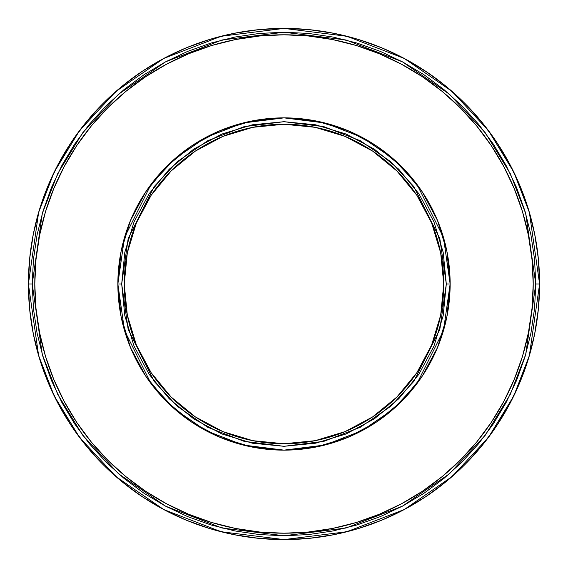 <?xml version="1.0" encoding="UTF-8"?>
<svg xmlns="http://www.w3.org/2000/svg" width="568" height="568" viewBox="0 0 568 568"><rect width="100%" height="100%" fill="white"/><g stroke="black" fill="none" stroke-linecap="round" stroke-linejoin="round"><path stroke-width="0.85" d="M404.487 58.582L426.007 71.476L446.15 86.421L464.738 103.262L481.579 121.85L496.524 141.993L509.418 163.513L520.146 186.183L528.595 209.805L534.687 234.137L538.372 258.944L539.6 284L529.376 212.432L513.756 171.998L488.48 130.64L452.064 91.427L404.281 58.468L346.92 36.267L284 28.4L221.08 36.267L163.719 58.468L115.936 91.427L79.52 130.64L54.244 171.998L38.624 212.432L28.4 284L32.234 284L42.302 213.504L57.695 173.673L82.587 132.94L118.456 94.316L165.522 61.855L222.024 39.98L284 32.234L345.976 39.98L402.478 61.855L449.544 94.316L485.413 132.94L510.305 173.673L525.698 213.504L535.766 284L539.6 284A255.6 255.6 0 0 1 284 539.6A255.6 255.6 0 0 1 28.4 284A255.6 255.6 0 0 1 284 28.4A255.6 255.6 0 0 1 539.6 284L538.372 309.056L534.687 333.863L528.595 358.195L520.146 381.817L509.418 404.487L496.524 426.007L509.418 404.487L496.524 426.007L481.579 446.15L464.738 464.738L446.15 481.579L426.007 496.524L404.487 509.418L381.817 520.146L358.195 528.595L381.817 520.146L358.195 528.595L333.863 534.687L309.056 538.372L284 539.6L258.944 538.372L234.137 534.687L209.805 528.595L186.183 520.146L163.513 509.418L141.993 496.524L163.513 509.418L141.993 496.524L121.85 481.579L103.262 464.738L86.421 446.15L71.476 426.007L58.582 404.487L47.854 381.817L39.405 358.195L47.854 381.817L39.405 358.195L33.313 333.863L29.628 309.056L28.4 284L29.628 258.944L33.313 234.137L39.405 209.805L47.854 186.183L58.582 163.513L71.476 141.993L58.582 163.513L71.476 141.993L86.421 121.85L103.262 103.262L121.85 86.421L141.993 71.476L163.513 58.582L186.183 47.854L209.805 39.405L186.183 47.854L209.805 39.405L234.137 33.313L258.944 29.628L284 28.4L309.056 29.628L333.863 33.313L358.195 39.405L381.817 47.854L404.487 58.582L424.836 70.702M450.14 284L446.306 284L439.817 329.447L413.845 381.384L390.72 406.283L360.382 427.214L323.952 441.315L284 446.306L244.048 441.315L207.618 427.214L177.28 406.283L154.155 381.384L128.183 329.447L121.694 284L124.811 315.666L134.048 346.111L149.05 374.17L169.236 398.764L193.83 418.95L221.889 433.952L252.334 443.189L284 446.306L315.666 443.189L346.111 433.952L374.17 418.95L398.764 398.764L418.95 374.17L433.952 346.111L443.189 315.666L446.306 284L443.189 252.334L433.952 221.889L418.95 193.83L398.764 169.236L374.17 149.05L346.111 134.048L315.666 124.811L284 121.694L252.334 124.811L221.889 134.048L193.83 149.05L169.236 169.236L149.05 193.83L134.048 221.889L124.811 252.334L121.694 284L117.86 284L124.506 330.519L151.088 383.684L174.759 409.173L205.815 430.594L243.104 445.028L284 450.14L324.896 445.028L362.185 430.594L393.241 409.173L416.912 383.684L443.494 330.519L450.14 284A166.14 166.14 0 0 1 284 450.14A166.14 166.14 0 0 1 117.86 284A166.14 166.14 0 0 1 284 117.86A166.14 166.14 0 0 1 450.14 284L443.494 237.481L416.912 184.316L393.241 158.827L362.185 137.406L324.896 122.972L284 117.86L243.104 122.972L205.815 137.406L174.759 158.827L151.088 184.316L124.506 237.481L117.86 284L121.694 284L128.183 238.553L154.155 186.616L177.28 161.717L207.618 140.786L244.048 126.685L284 121.694L323.952 126.685L360.382 140.786L390.72 161.717L413.845 186.616L439.817 238.553L446.306 284L450.14 284L446.945 251.589M533.21 284A249.21 249.21 0 0 1 284 533.21A249.21 249.21 0 0 1 34.79 284L35.99 259.576L39.575 235.379L45.518 211.658L53.761 188.633L64.219 166.523L76.787 145.543L91.356 125.904L107.785 107.785L125.904 91.356L145.543 76.787L166.523 64.219L188.633 53.761L211.658 45.518L235.379 39.575L259.576 35.99L284 34.79L308.424 35.99L332.621 39.575L356.342 45.518L379.367 53.761L401.477 64.219L422.457 76.787L442.096 91.356L460.215 107.785L476.644 125.904L491.214 145.543L503.78 166.523L514.239 188.633L522.482 211.658L528.425 235.379L532.01 259.576L533.21 284L532.01 308.424L528.425 332.621L522.482 356.342L514.239 379.367L503.78 401.477L491.214 422.457L476.644 442.096L460.215 460.215L442.096 476.644L422.457 491.214L401.477 503.78L379.367 514.239L356.342 522.482L332.621 528.425L308.424 532.01L284 533.21L259.576 532.01L235.379 528.425L211.658 522.482L188.633 514.239L166.523 503.78L145.543 491.214L125.904 476.644L107.785 460.215L91.356 442.096L76.787 422.457L64.219 401.477L53.761 379.367L45.518 356.342L39.575 332.621L35.99 308.424L34.79 284A249.21 249.21 0 0 1 284 34.79A249.21 249.21 0 0 1 533.21 284M443.75 284A159.75 159.75 0 0 1 284 443.75A159.75 159.75 0 0 1 124.25 284L127.317 252.831L136.412 222.869L151.173 195.25L171.039 171.039L195.25 151.173L222.869 136.412L252.831 127.317L284 124.25L315.169 127.317L345.131 136.412L372.75 151.173L396.961 171.039L416.827 195.25L431.588 222.869L440.683 252.831L443.75 284L440.683 315.169L431.588 345.131L416.827 372.75L396.961 396.961L372.75 416.827L345.131 431.588L315.169 440.683L284 443.75L252.831 440.683L222.869 431.588L195.25 416.827L171.039 396.961L151.173 372.75L136.412 345.131L127.317 315.169L124.25 284A159.75 159.75 0 0 1 284 124.25A159.75 159.75 0 0 1 443.75 284M425.986 71.469L424.992 70.801M427.541 72.512L425.957 71.447M428.52 73.18L427.505 72.491M425.844 71.369L423.061 69.537M426.057 71.511L428.244 72.988M421.385 68.458L421.839 68.749M425.751 71.312L426.802 72.015M423.48 69.814L420.611 67.968M422.521 69.189L424.58 70.531M424.111 70.226L425.553 71.177M529.305 212.191L528.219 208.577M528.02 207.931L529.099 211.495M528.176 208.428L528.432 209.265M527.644 206.731L529.049 211.331M529.688 213.518L531.265 219.255L529.688 213.518M534.083 231.19L533.934 230.487M535.766 284L534.552 259.32L530.931 234.882L524.924 210.92L516.603 187.653L506.038 165.316L493.336 144.123L478.618 124.278L462.025 105.975L443.722 89.382L423.877 74.664L402.684 61.962L380.347 51.397L357.08 43.076L333.118 37.069L308.68 33.448L284 32.234L259.32 33.448L234.882 37.069L210.92 43.076L187.653 51.397L165.316 61.962L144.123 74.664L124.278 89.382L105.975 105.975L89.382 124.278L74.664 144.123L61.962 165.316L51.397 187.653L43.076 210.92L37.069 234.882L33.448 259.32L32.234 284L33.448 308.68L37.069 333.118L43.076 357.08L51.397 380.347L61.962 402.684L74.664 423.877L89.382 443.722L105.975 462.025L124.278 478.618L144.123 493.336L165.316 506.038L187.653 516.603L210.92 524.924L234.882 530.931L259.32 534.552L284 535.766L308.68 534.552L333.118 530.931L357.08 524.924L380.347 516.603L402.684 506.038L423.877 493.336L443.722 478.618L462.025 462.025L478.618 443.722L493.336 423.877L506.038 402.684L516.603 380.347L524.924 357.08L530.931 333.118L534.552 308.68L535.766 284L525.698 354.496L510.305 394.327L485.413 435.06L449.544 473.684L402.478 506.145L345.976 528.02L284 535.766L222.024 528.02L165.522 506.145L118.456 473.684L82.587 435.06L57.695 394.327L42.302 354.496L32.234 284L28.4 284L38.624 355.568L54.244 396.002L79.52 437.36L115.936 476.573L163.719 509.531L221.08 531.733L284 539.6L346.92 531.733L404.281 509.531L452.064 476.573L488.48 437.36L513.756 396.002L529.376 355.568L539.6 284L535.766 284M117.86 284L121.055 316.411M136.412 222.869L151.173 195.25M171.039 171.039L195.25 151.173M345.131 136.412L372.75 151.173M396.961 171.039L416.827 195.25M431.588 345.131L416.827 372.75M396.961 396.961L372.75 416.827M222.869 431.588L195.25 416.827M171.039 396.961L151.173 372.75M427.832 72.711L404.537 58.603M39.405 209.805L47.854 186.183M141.993 71.476L163.513 58.582M358.195 39.405L381.817 47.854M496.524 141.993L509.418 163.513M528.595 358.195L520.146 381.817M426.007 496.524L404.487 509.418M209.805 528.595L186.183 520.146M71.476 426.007L58.582 404.487M528.595 209.805L520.146 186.183M436.046 78.54L437.814 79.861M432.085 75.665L433.732 76.85M433.796 76.893L435.642 78.242M421.122 68.295L426.213 71.618M415.89 65.057L416.443 65.391M418.815 66.847L420.789 68.082M413.902 63.872L414.839 64.425M412.475 63.034L410.65 61.983M409.145 61.131L408.64 60.847M414.64 64.305L411.942 62.728M419.752 67.429L418.282 66.513M417.515 66.044L415.677 64.93M423.834 70.041L420.086 67.642M444.467 85.051L442.997 83.872M442.131 83.184L440.214 81.693M437.317 79.492L436.068 78.554M437.935 79.953L440.271 81.735M441.371 82.587L442.6 83.553M431.623 75.345L432.298 75.821M437.793 79.847L440.839 82.175M441.102 82.381L443.835 84.54M443.949 84.632L444.531 85.101M418.992 66.953L420.327 67.791M422.017 68.863L425.773 71.32M422.542 69.204L423.025 69.516M433.043 76.353L431.29 75.104M431.723 75.409L433.15 76.431M421.435 68.494L422.613 69.246M429.415 73.797L431.091 74.962M434.293 77.255L433.696 76.822M429.316 73.726L431.318 75.125M409.698 61.443L409.095 61.103M407.774 60.364L408.52 60.783M427.796 72.683L423.039 69.523M424.495 70.475L425.901 71.405M419.298 67.145L418.027 66.357M410.628 61.969L409.457 61.308M407.803 60.385L407.27 60.087M418.034 66.364L418.95 66.932M443.722 84.454L442.962 83.844M430.359 74.451L436.813 79.115M435.975 78.49L434.279 77.241M432.646 76.069L433.001 76.318M434.066 77.092L435.471 78.114M437.026 79.272L438.255 80.195M433.1 76.396L429.301 73.712M429.11 73.584L425.02 70.822M424.147 70.247L422.84 69.395M427.725 72.64L425.822 71.355M421.889 68.785L423.65 69.921M418.985 66.953L420.015 67.592M426.32 71.689L424.055 70.191M529.262 212.049L529.135 211.601M528.51 209.528L528.055 208.051M527.999 207.874L526.877 204.366M527.743 207.064L529.532 212.957M524.903 198.587L525.201 199.418M525.634 200.66L525.251 199.567M530.484 216.358L529.887 214.2M529.667 213.433L529.127 211.573M528.957 211.019L527.679 206.858M527.622 206.667L526.33 202.712M531.513 220.214L531.911 221.776M530.647 216.955L531.016 218.318M528.503 209.514L529.312 212.219M530.065 214.839L530.427 216.145M532.301 223.366L532.571 224.474M531.648 220.746L532.152 222.741M532.031 222.266L531.392 219.745M531.165 218.879L531.478 220.079M531.733 221.08L532.06 222.379M117.86 283.943L121.041 251.645M121.083 251.446L130.441 220.583M130.505 220.419L145.827 191.743M145.862 191.7L166.523 166.523L191.65 145.891M191.743 145.827L220.419 130.505L251.532 121.062M251.645 121.041L283.943 117.86M284.057 117.86L316.355 121.041M316.468 121.062L347.58 130.505M347.744 130.576L376.193 145.784M376.3 145.862L401.477 166.523L422.109 191.65M422.173 191.743L437.495 220.419M437.559 220.583L446.917 251.446M446.959 251.645L450.14 283.943M450.14 284.057L446.959 316.355M446.917 316.553L437.559 347.417M437.495 347.58L422.173 376.257M422.138 376.3L401.477 401.477L376.35 422.109M376.257 422.173L347.58 437.495L316.468 446.938M316.355 446.959L284.057 450.14M283.943 450.14L251.645 446.959M251.532 446.938L220.419 437.495M220.256 437.424L191.806 422.216M191.7 422.138L166.523 401.477L145.891 376.35M145.827 376.257L130.505 347.58M130.441 347.417L121.083 316.553M121.041 316.355L117.86 284.057"/></g></svg>
